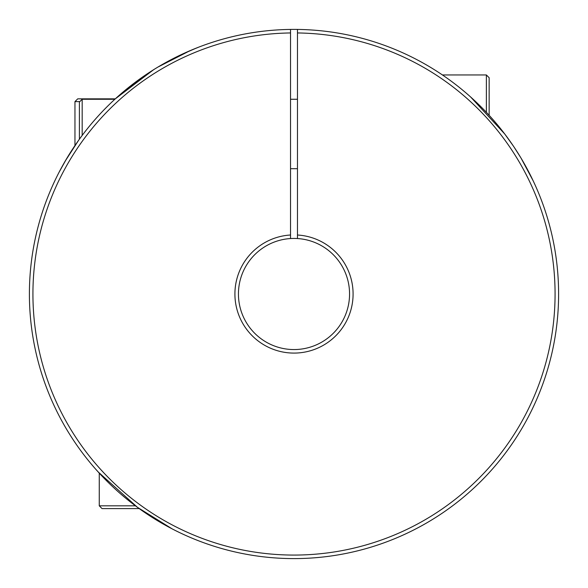 <?xml version="1.0" encoding="UTF-8"?>
<svg xmlns="http://www.w3.org/2000/svg" width="588" height="588" viewBox="0 0 588 588"><rect width="100%" height="100%" fill="white"/><g stroke="black" fill="none" stroke-linecap="round" stroke-linejoin="round"><path stroke-width="0.88" d="M513.258 145.883L504.732 133.983L470.628 96.983M429.152 66.517L425.756 64.533M98.115 471.877L137.423 507.297L172.181 528.891L139.209 508.591L102.04 508.591L99.262 505.82L99.262 473.134L95.793 469.283L97.976 471.73M79.814 101.621L74.955 101.621L77.734 98.843L115.314 98.843L153.534 69.759M157.797 67.142L178.098 56.132M181.766 54.375L196.554 47.995M198.626 47.187L190.093 50.649L157.915 67.076M290.531 29.422A264.6 264.6 0 0 1 558.6 294A264.6 264.6 0 0 1 294 558.6A264.6 264.6 0 0 1 29.4 294A264.6 264.6 0 0 1 290.531 29.422L290.531 32.95A261.072 261.072 0 0 0 32.928 294A261.072 261.072 0 0 0 294 555.072A261.072 261.072 0 0 0 555.072 294A261.072 261.072 0 0 0 297.469 32.95L297.469 238.544A55.559 55.559 0 0 0 238.441 294A55.559 55.559 0 0 0 294 349.559A55.559 55.559 0 0 0 349.559 294A55.559 55.559 0 0 0 297.469 238.544M297.469 235.009A59.087 59.087 0 0 1 353.087 294A59.087 59.087 0 0 1 294 353.087A59.087 59.087 0 0 1 234.913 294A59.087 59.087 0 0 1 290.531 235.009L290.531 238.544M297.469 29.422L297.469 32.95M59.109 172.181L66.679 158.569M514.088 147.118L520.696 157.54M521.137 158.275L533.213 180.898M153.659 69.685L118.71 95.785M78.469 140.51L65.136 161.208M64.908 161.604L64.548 162.214M290.531 32.95L290.531 235.009M79.402 139.202L79.402 102.04L82.18 99.262L82.18 135.424M486.372 112.323L486.372 74.955L442.433 74.955M486.372 74.955L489.15 77.726L489.15 115.307M135.424 505.82L99.262 505.82M290.531 168.705L297.469 168.705M82.18 99.262L114.866 99.262M290.531 99.262L297.469 99.262M74.955 101.621L74.955 145.567"/></g></svg>
